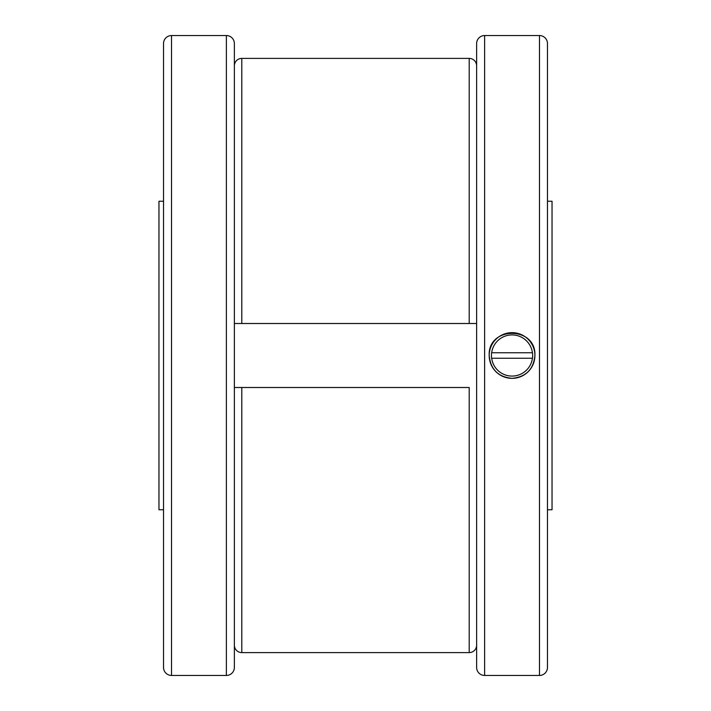 <?xml version="1.0" encoding="UTF-8"?>
<svg xmlns="http://www.w3.org/2000/svg" width="711" height="711" viewBox="0 0 711 711"><rect width="100%" height="100%" fill="white"/><g stroke="black" fill="none" stroke-linecap="round" stroke-linejoin="round"><path stroke-width="1.07" d="M163.53 509.76L158.962 509.76L158.962 201.24L163.53 201.24M547.47 201.24L552.038 201.24L552.038 509.76L547.47 509.76M476.628 645.17A7.43 7.43 0 0 1 469.198 652.6L241.802 652.6A7.43 7.43 0 0 1 234.372 645.17M469.198 652.6L469.198 387.495L234.372 387.495L241.802 387.495L241.802 652.6M234.372 323.505L241.802 323.505L234.372 323.505L234.372 65.83A7.43 7.43 0 0 1 241.802 58.4L469.198 58.4A7.43 7.43 0 0 1 476.628 65.83M241.802 58.4L241.802 323.505L476.628 323.505L469.198 323.505L469.198 58.4M484.626 35.55L539.471 35.55A7.999 7.999 0 0 1 547.47 43.549L547.47 667.451A7.999 7.999 0 0 1 539.471 675.45L484.626 675.45A7.999 7.999 0 0 1 476.628 667.451L476.628 43.549A7.999 7.999 0 0 1 484.626 35.55L484.626 675.45M512.044 378.35C498.171 376.999 490.546 369.382 489.195 355.5C487.782 326.02 536.307 326.02 534.903 355.5C533.543 369.382 525.927 376.999 512.044 378.35M226.374 675.45L171.529 675.45A7.999 7.999 0 0 1 163.53 667.451L163.53 43.549A7.999 7.999 0 0 1 171.529 35.55L226.374 35.55A7.999 7.999 0 0 1 234.372 43.549L234.372 667.451A7.999 7.999 0 0 1 226.374 675.45L226.374 35.55M489.195 355.5A22.85 22.85 0 0 0 512.044 378.35A22.85 22.85 0 0 0 534.903 355.5A22.85 22.85 0 0 0 512.044 332.65A22.85 22.85 0 0 0 489.195 355.5M491.434 355.5A20.61 20.61 0 0 0 491.612 358.246L532.477 358.246A20.61 20.61 0 0 0 532.477 352.754L491.612 352.754A20.61 20.61 0 0 0 491.434 355.5M491.665 358.246A20.566 20.566 0 0 0 532.432 358.246M532.432 352.754A20.566 20.566 0 0 0 491.665 352.754M539.471 35.55L539.471 675.45M171.529 675.45L171.529 35.55"/></g></svg>
